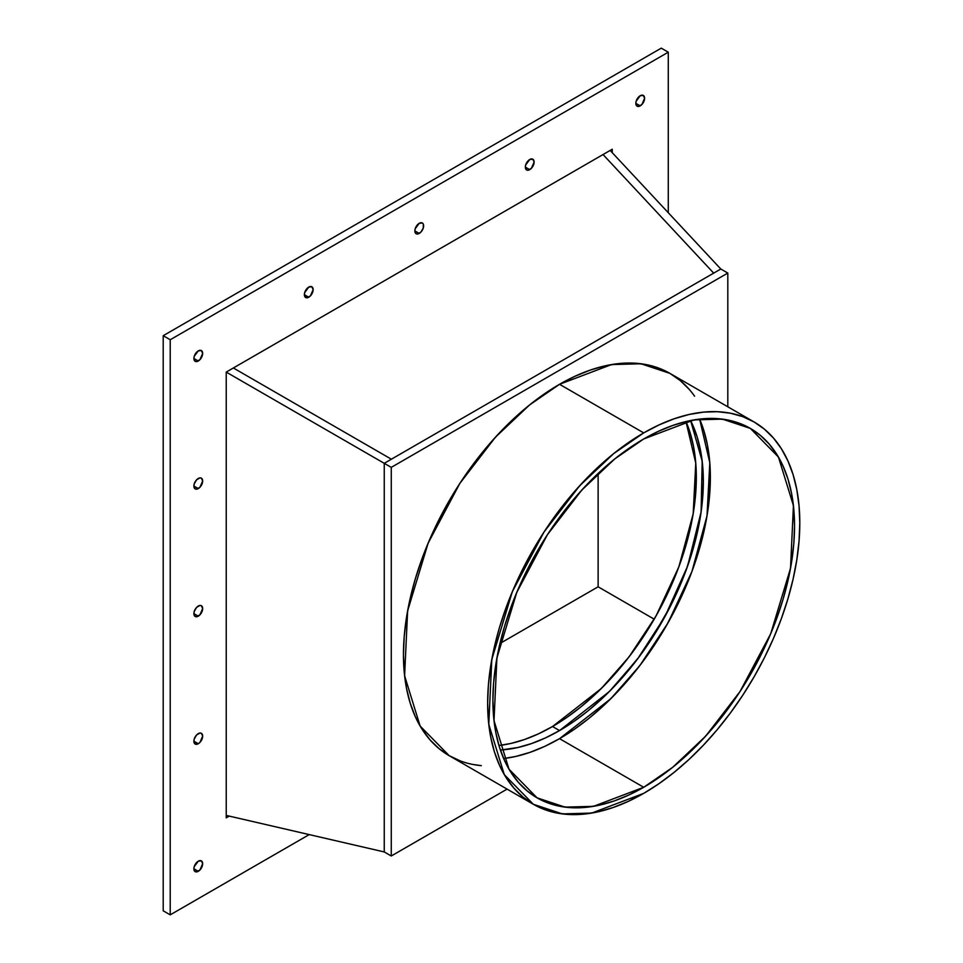 <?xml version="1.0" encoding="UTF-8"?>
<svg xmlns="http://www.w3.org/2000/svg" width="963" height="963" viewBox="0 0 963 963"><rect width="100%" height="100%" fill="white"/><g stroke="black" fill="none" stroke-linecap="round" stroke-linejoin="round"><path stroke-width="1.44" d="M507.092 789.118L391.267 855.987L507.092 789.118L391.267 855.987L391.267 467.368L727.811 273.059L720.806 269.014L391.375 459.207L233.347 367.974L391.375 459.207L384.249 463.323L391.267 467.368L727.811 273.059L727.811 406.807L727.811 273.059L720.806 269.014L610.157 150.433L720.806 269.014L384.249 463.323L391.267 467.368L391.267 855.987L384.249 851.942L384.249 463.323L391.267 467.368L391.267 855.987L384.249 851.942L384.249 463.323L226.233 372.091L226.233 817.84L229.23 816.106M610.157 150.433L720.806 269.014L713.679 273.119L603.031 154.537L713.679 273.119L603.031 154.537L713.679 273.119L384.249 463.323L226.233 372.091L226.233 817.84L226.233 372.091L612.263 149.217L226.233 372.091L384.249 463.323L384.249 851.942L226.233 815.408L384.249 851.942L391.267 855.987M499.953 643.477L598.119 586.804L654.214 619.185L598.119 586.804L499.953 643.477L598.119 586.804L598.119 473.447L598.119 586.804L654.214 619.185L632.414 652.42L620.316 667.78L607.557 682.117L594.267 695.274L580.581 707.143L566.617 717.591L552.521 726.523L601.442 688.376L629.068 656.862L656.08 615.899L678.867 566.822L693.191 513.761L695.768 463.143L685.969 421.553L690.134 432.82L693.565 446.651L695.635 461.578L696.333 477.455L695.635 494.127L693.565 511.437L690.134 529.229L679.348 565.534L663.688 601.634L654.214 619.185M643.717 787.277L559.539 738.669L643.717 787.277A213.292 123.144 -60 0 1 492.9 700.197A213.292 123.144 -60 0 1 643.717 438.972A213.292 123.144 -60 0 1 794.535 526.051A213.292 123.144 -60 0 1 643.717 787.277L593.449 806.344L565.04 807.126L537.077 797.833L508.994 769.196L494.007 720.613L496.908 657.982L516.734 592.486L547.417 534.706L581.796 490.071L614.743 458.942L643.717 438.972L658.499 431.28L673.137 425.333L687.498 421.192L701.437 418.905L714.811 418.496L727.51 419.952L739.391 423.263L750.358 428.415L760.301 435.336L769.124 443.967L776.732 454.235L783.051 466.032L788.047 479.249L791.634 493.742L793.813 509.403L794.535 526.051L793.813 543.541L791.634 561.694L788.047 580.352L783.051 599.323L776.732 618.427L769.124 637.482L750.358 674.702L739.391 692.505L727.51 709.55L714.811 725.669L701.437 740.691L687.498 754.498L673.137 766.945L658.499 777.899L643.717 787.277L628.935 794.969L614.298 800.915L599.937 805.056L585.998 807.343L572.624 807.752L559.924 806.296L548.043 802.986L537.077 797.833L527.134 790.912L518.311 782.281L510.703 772.013L504.383 760.216L499.388 746.999L495.801 732.506L493.622 716.845L492.9 700.197L493.622 682.707L495.801 664.554L499.388 645.896L504.383 626.925L510.703 607.822L518.311 588.766L537.077 551.546L548.043 533.743L559.924 516.698L572.624 500.579L585.998 485.557L599.937 471.75L614.298 459.303L628.935 448.349L643.717 438.972L693.986 419.904L722.394 419.122L750.358 428.415L778.441 457.052L793.428 505.635L790.527 568.266L770.701 633.762L740.017 691.542L705.638 736.177L672.692 767.306L643.717 787.277L559.539 738.669L610.795 698.729L639.733 665.722L668.045 622.832L691.952 571.444L707.011 515.843L709.803 462.77L699.62 419.098L703.869 430.642L707.456 445.147L709.635 460.796L710.357 477.455L709.635 494.934L707.456 513.098L703.869 531.757L698.873 550.728L692.553 569.831L684.946 588.875L666.179 626.094L643.332 660.955L630.633 677.061L617.259 692.096L603.32 705.903L588.959 718.338L574.321 729.304L559.539 738.669L544.757 746.373L530.119 752.32L515.759 756.449L503.637 758.543A213.292 123.144 -60 0 0 559.539 738.669A213.292 123.144 120 0 0 699.62 419.098M689.315 389.473L680.191 380.529L669.899 373.367L658.56 368.047L646.257 364.604L633.112 363.099L619.269 363.533L604.848 365.904L589.994 370.177L574.839 376.328L559.539 384.297L643.717 432.893A220.732 127.441 120 0 1 799.796 523.017A220.732 127.441 120 0 1 643.717 793.356A220.732 127.441 -60 0 1 487.639 703.231A220.732 127.441 -60 0 1 643.717 432.893A220.732 127.441 120 0 1 754.077 421.963A220.732 127.441 120 0 1 787.915 598.842A220.732 127.441 120 0 1 643.717 793.356L659.017 783.653L674.172 772.302L689.027 759.434L703.447 745.145L717.291 729.593L730.436 712.909L742.738 695.274L754.077 676.845L764.369 657.801L773.494 638.325L781.366 618.607L787.915 598.842L793.079 579.208L796.798 559.9L799.049 541.11L799.796 523.017L799.049 505.78L796.798 489.589L793.079 474.578L787.915 460.904L781.366 448.698L773.494 438.069L764.369 429.137L754.077 421.963L742.738 416.642L730.436 413.211L717.291 411.695L703.447 412.128L689.027 414.499L674.172 418.785L659.017 424.936L643.717 432.893L628.418 442.595L613.262 453.946L598.408 466.814L583.987 481.103L570.144 496.655L556.999 513.339L544.697 530.974L533.358 549.404L523.065 568.447L513.941 587.924L506.069 607.641L499.52 627.407L494.356 647.04L490.636 666.348L488.385 685.138L487.639 703.231L488.385 720.468L490.636 736.659L494.356 751.67L499.52 765.344L506.069 777.55L513.941 788.179L523.065 797.111L533.358 804.286L544.697 809.606L556.999 813.037L570.144 814.542L583.987 814.12L598.408 811.749L613.262 807.463L628.418 801.312L643.717 793.356L591.691 813.085L562.296 813.891L533.358 804.286L504.299 774.637L488.783 724.357L491.792 659.547L512.304 591.764L544.047 531.961L579.642 485.785L613.732 453.561L643.717 432.893L559.539 384.297L529.554 404.966L495.464 437.178L459.869 483.366L428.126 543.168L407.614 610.939L404.604 675.761L420.121 726.03L449.179 755.678L460.519 761.011M754.077 421.963L669.899 373.367L640.961 363.761L611.565 364.568L559.539 384.297L544.239 393.999L529.084 405.339L514.23 418.219L499.809 432.507L485.966 448.06L472.821 464.732L460.519 482.379L449.179 500.808L438.887 519.851L429.763 539.316L421.89 559.034L415.342 578.811L410.178 598.444L406.458 617.74L404.207 636.531L403.461 654.635L404.207 671.873L406.458 688.064L410.178 703.074L415.342 716.749L421.89 728.955L429.763 739.572L438.887 748.516L449.179 755.678L533.358 804.286M472.821 764.441L481.307 765.645A220.732 127.441 120 0 1 408.806 604.776A220.732 127.441 120 0 1 559.539 384.297L643.717 432.893M690.603 420.53A203.374 117.414 -60 0 1 559.539 730.58A203.374 117.414 120 0 1 500.375 750.033L517.793 747.529L531.48 743.58L545.443 737.911L559.539 730.58L573.635 721.636L587.599 711.188L601.285 699.319L614.575 686.162L639.432 656.465L650.771 640.214L670.705 605.691L679.108 587.743L686.366 569.578L697.152 533.273L700.583 515.494L702.653 498.172L703.339 481.5L702.653 465.623L700.583 450.696L697.152 436.877L690.603 420.53L702.196 461.205L701.1 511.979L687.618 566.075L664.976 616.573L637.614 658.897L609.459 691.434L559.539 730.58L552.521 726.523L538.425 733.866L524.474 739.536L510.775 743.472L498.942 745.506A203.374 117.414 -60 0 0 552.521 726.523A203.374 117.414 120 0 0 685.969 421.553M713.679 273.119L391.375 459.207L233.347 367.974L391.375 459.207L713.679 273.119L603.031 154.537L713.679 273.119L391.375 459.207L233.347 367.974L391.375 459.207M500.375 750.033A203.374 117.414 120 0 0 559.539 730.58L552.521 726.523A203.374 117.414 -60 0 1 498.942 745.506M640.214 105.858A6.199 3.575 120 0 1 635.821 103.33A6.199 3.575 120 0 1 640.214 95.734A6.199 3.575 -60 0 1 644.596 98.274A6.199 3.575 -60 0 1 640.214 105.858A6.199 3.575 120 0 1 637.109 106.171L637.109 106.171A6.199 3.575 120 0 1 636.158 101.199A6.199 3.575 120 0 1 640.214 95.734A6.199 3.575 -60 0 1 643.693 95.722A6.199 3.575 -60 0 1 644.139 100.778A6.199 3.575 -60 0 1 640.214 105.858L635.821 103.33L637.109 106.171L638.529 106.448L641.888 104.51L644.596 98.274L643.308 95.433L640.214 95.734L636.158 101.199L635.821 103.33L640.214 105.858L635.821 103.33M198.282 361.005A6.199 3.575 120 0 1 193.888 358.477A6.199 3.575 120 0 1 198.282 350.881A6.199 3.575 -60 0 1 202.663 353.421A6.199 3.575 -60 0 1 198.282 361.005A6.199 3.575 120 0 1 195.176 361.318A6.199 3.575 120 0 1 194.225 356.346A6.199 3.575 120 0 1 198.282 350.881A6.199 3.575 -60 0 1 201.761 350.869A6.199 3.575 -60 0 1 202.206 355.925A6.199 3.575 -60 0 1 198.282 361.005L193.888 358.477L195.176 361.318L196.596 361.594L199.955 359.656L202.663 353.421L201.375 350.58L198.282 350.881L194.225 356.346L193.888 358.477L198.282 361.005L193.888 358.477M198.282 871.31A6.199 3.575 120 0 1 193.888 868.782A6.199 3.575 120 0 1 198.282 861.187A6.199 3.575 -60 0 1 202.663 863.715A6.199 3.575 -60 0 1 198.282 871.31A6.199 3.575 120 0 1 195.176 871.623A6.199 3.575 120 0 1 194.225 866.652A6.199 3.575 120 0 1 198.282 861.187A6.199 3.575 -60 0 1 201.761 861.175A6.199 3.575 -60 0 1 202.206 866.231A6.199 3.575 -60 0 1 198.282 871.31L193.888 868.782L195.176 871.623L196.596 871.9L199.955 869.962L202.663 863.715L201.375 860.886L198.282 861.187L194.225 866.652L193.888 868.782L198.282 871.31L193.888 868.782M529.722 169.644A6.199 3.575 120 0 1 525.341 167.117A6.199 3.575 120 0 1 529.722 159.521A6.199 3.575 -60 0 1 534.116 162.061A6.199 3.575 -60 0 1 529.722 169.644A6.199 3.575 120 0 1 526.629 169.957L526.629 169.957A6.199 3.575 120 0 1 525.678 164.986A6.199 3.575 120 0 1 529.722 159.521A6.199 3.575 -60 0 1 533.213 159.509A6.199 3.575 -60 0 1 533.658 164.565A6.199 3.575 -60 0 1 529.722 169.644L525.341 167.117L526.629 169.957L528.049 170.234L531.407 168.296L534.116 162.061L532.828 159.22L529.722 159.521L525.678 164.986L525.341 167.117L529.722 169.644L525.341 167.117M419.242 233.431A6.199 3.575 120 0 1 414.86 230.903A6.199 3.575 120 0 1 419.242 223.308A6.199 3.575 -60 0 1 423.624 225.848A6.199 3.575 -60 0 1 419.242 233.431A6.199 3.575 120 0 1 416.148 233.744L416.136 233.744A6.199 3.575 120 0 1 415.197 228.773A6.199 3.575 120 0 1 419.242 223.308A6.199 3.575 -60 0 1 422.733 223.296A6.199 3.575 -60 0 1 423.166 228.351A6.199 3.575 -60 0 1 419.242 233.431L414.86 230.903L416.148 233.744L417.569 234.021L420.927 232.083L423.299 227.978L423.299 224.102L422.348 223.007L419.242 223.308L415.197 228.773L414.86 230.903L419.242 233.431L414.86 230.903M308.762 297.218A6.199 3.575 120 0 1 304.38 294.69A6.199 3.575 120 0 1 308.762 287.094A6.199 3.575 -60 0 1 313.144 289.634A6.199 3.575 -60 0 1 308.762 297.218A6.199 3.575 120 0 1 305.656 297.531A6.199 3.575 120 0 1 304.705 292.559A6.199 3.575 120 0 1 308.762 287.094A6.199 3.575 -60 0 1 312.253 287.082A6.199 3.575 -60 0 1 312.686 292.138A6.199 3.575 -60 0 1 308.762 297.218L304.38 294.69L304.705 296.435L307.077 297.808L310.435 295.87L313.144 289.634L311.856 286.793L308.762 287.094L304.705 292.559L304.38 294.69L308.762 297.218L304.38 294.69M198.282 488.59A6.199 3.575 120 0 1 193.888 486.05A6.199 3.575 120 0 1 198.282 478.467A6.199 3.575 -60 0 1 202.663 480.994A6.199 3.575 -60 0 1 198.282 488.59A6.199 3.575 120 0 1 195.176 488.891L195.176 488.891A6.199 3.575 120 0 1 194.225 483.92A6.199 3.575 120 0 1 198.282 478.467A6.199 3.575 -60 0 1 201.761 478.442A6.199 3.575 -60 0 1 202.206 483.498A6.199 3.575 -60 0 1 198.282 488.59L193.888 486.05L195.176 488.891L196.596 489.168L199.955 487.23L202.663 480.994L201.375 478.154L199.955 477.877L196.596 479.815L194.225 483.92L193.888 486.05L198.282 488.59L193.888 486.05M198.282 616.164A6.199 3.575 120 0 1 193.888 613.636A6.199 3.575 120 0 1 198.282 606.04A6.199 3.575 -60 0 1 202.663 608.568A6.199 3.575 -60 0 1 198.282 616.164A6.199 3.575 120 0 1 195.176 616.464L195.176 616.464A6.199 3.575 120 0 1 194.225 611.505A6.199 3.575 120 0 1 198.282 606.04A6.199 3.575 -60 0 1 201.761 606.016A6.199 3.575 -60 0 1 202.206 611.084A6.199 3.575 -60 0 1 198.282 616.164L193.888 613.636L195.176 616.464L196.596 616.741L199.955 614.803L202.663 608.568L201.375 605.727L199.955 605.45L196.596 607.388L194.225 611.505L193.888 613.636L198.282 616.164L193.888 613.636M198.282 743.737A6.199 3.575 120 0 1 193.888 741.209A6.199 3.575 120 0 1 198.282 733.613A6.199 3.575 -60 0 1 202.663 736.141A6.199 3.575 -60 0 1 198.282 743.737A6.199 3.575 120 0 1 195.176 744.05A6.199 3.575 120 0 1 194.225 739.078A6.199 3.575 120 0 1 198.282 733.613A6.199 3.575 -60 0 1 201.761 733.589A6.199 3.575 -60 0 1 202.206 738.657A6.199 3.575 -60 0 1 198.282 743.737L193.888 741.209L195.176 744.05L198.282 743.737L199.955 742.389L202.663 736.141L201.375 733.3L199.955 733.024L196.596 734.962L194.225 739.078L193.888 741.209L198.282 743.737L193.888 741.209M668.274 52.195L661.256 48.15L163.204 335.702L163.204 910.805L163.204 335.702L170.222 339.746L668.274 52.195L668.274 212.703L668.274 52.195L661.256 48.15L163.204 335.702L170.222 339.746L668.274 52.195L661.256 48.15L163.204 335.702L163.204 910.805L170.222 914.85L170.222 339.746L668.274 52.195L668.274 212.703M309.219 834.596L170.222 914.85L170.222 339.746L170.222 914.85L163.204 910.805L170.222 914.85L309.219 834.596L170.222 914.85M612.263 152.684L612.263 149.217L612.263 152.684L612.263 149.217L226.233 372.091M694.6 396.214A220.732 127.441 120 0 0 559.539 384.297M559.539 738.669A213.292 123.144 -60 0 1 503.637 758.543M559.539 730.58L552.521 726.523M598.119 473.447L598.119 586.804M727.811 406.807L727.811 273.059L720.806 269.014M391.267 467.368L727.811 273.059M226.233 815.408L384.249 851.942M163.204 335.702L170.222 339.746"/></g></svg>
